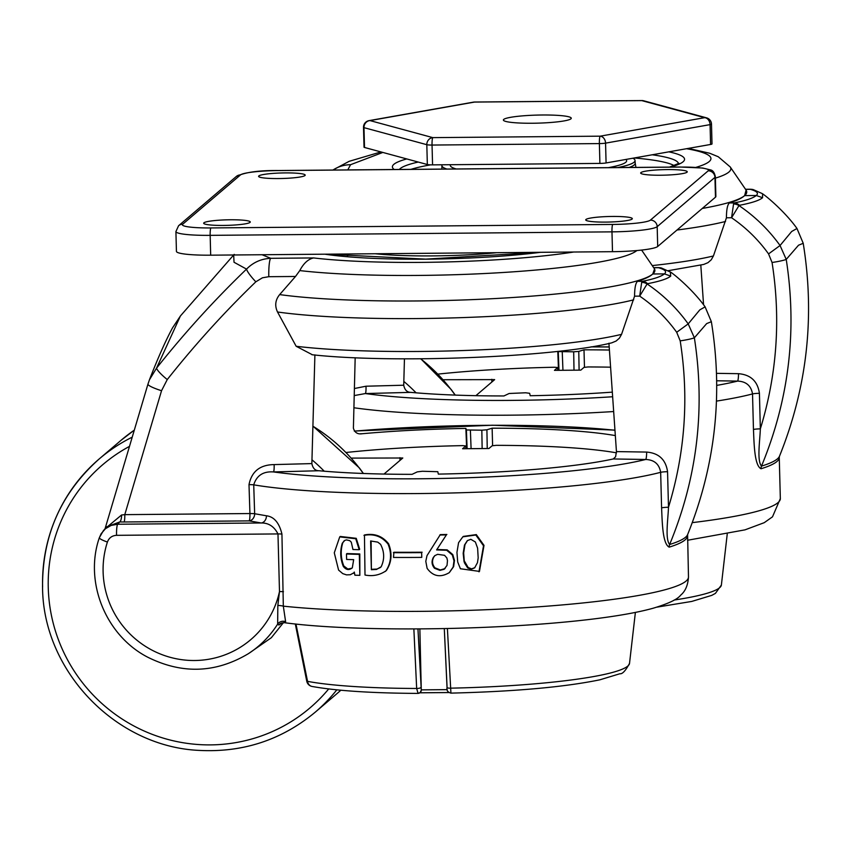 <?xml version="1.0" encoding="UTF-8"?>
<svg xmlns="http://www.w3.org/2000/svg" width="851" height="851" viewBox="0 0 851 851"><rect width="100%" height="100%" fill="white"/><g stroke="black" fill="none" stroke-linecap="round" stroke-linejoin="round"><path stroke-width="1.28" d="M478.975 571.819L483.517 545.778L475.826 535.024L462.838 536.821L458.572 542.693L456.944 552.384L457.7 562L460.402 568.755L479.464 571.404L484.006 545.363L476.305 534.598L463.316 536.407M422.117 552.214A233.004 27.7 178.5 0 1 393.875 552.256L393.524 557.437A236.323 28.094 -1.5 0 0 421.766 557.384L421.639 552.618A236.323 28.094 178.5 0 1 393.396 552.671M711.351 321.699L706.66 323.593L694.363 337.794C705.436 408.991 697.192 477.89 669.62 544.502A6.659 6.085 -107.2 0 0 669.184 547.14C662.461 543.821 662.238 521.642 661.589 507.866L660.663 472.316C659.248 464.103 654.27 459.827 645.718 459.476L613.263 458.966A189.592 22.541 178.5 0 1 438.329 474.103L437.797 471.699L422.362 471.263L417.277 471.88L412.075 474.337A189.592 22.541 178.5 0 1 318.934 470.741L273.49 471.933C263.225 471.209 256.63 475.518 253.726 484.847L254.651 513.738L266.437 515.78C274.065 516.717 279.234 522.812 281.936 534.077L283.319 606.157L285.617 621.709L284.149 622.262M386.45 570.404L385.248 571.478L386.45 570.404C391.715 562.256 392.417 553.373 388.577 543.746C382.397 536.002 374.355 533.077 364.451 534.971L365.005 575.031C372.706 576.521 379.706 575.116 385.971 570.819C391.237 562.671 391.939 553.778 388.099 544.161C381.929 536.417 373.887 533.492 363.962 535.385M446.871 534.481A233.004 27.7 178.5 0 1 440.307 534.619L426.989 555.66L425.798 561.33L427.117 568.351C432.989 576.404 440.361 577.85 449.222 572.68L453.147 567.053L453.998 560.82L452.306 554.98L446.69 550.267L436.616 549.927L446.392 534.885A236.323 28.094 178.5 0 1 439.839 535.024M449.402 572.521L453.626 566.649L454.477 560.415L452.785 554.575L447.169 549.863L437.095 549.523M353.516 573.308L354.303 572.053L354.878 575.202A236.323 28.094 -1.5 0 0 359.856 575.34L359.313 554.384A236.323 28.094 178.5 0 1 346.474 553.99L346.612 559.437A236.323 28.094 -1.5 0 0 353.676 559.66L352.325 567.745C349.144 570.489 346.144 570.053 343.325 566.426C340.251 558.724 339.911 550.98 342.293 543.193L344.878 540.342L346.517 539.906L349.782 540.683L351.293 542.193L352.952 549.523A236.323 28.094 -1.5 0 0 359.186 549.703L355.771 538.747L339.73 536.885L334.283 552.82L338.581 570.074L342.751 573.617L346.485 574.872L350.335 574.733L354.388 572.51M359.186 549.703L359.675 549.278L356.261 538.321L340.24 536.46M351.889 568.223L347.846 569.021L343.825 566C340.762 558.299 340.421 550.554 342.793 542.757L344.059 540.864M359.856 575.34L359.803 553.958A233.004 27.7 178.5 0 1 346.974 553.565L346.474 553.99M670.322 271.937L670.726 276.086C667.62 278.777 659.897 281.309 647.547 283.691L647.111 283.957C663.163 294.829 676.853 308.136 688.204 323.891L699.82 309.86L705.117 306.871C693.937 291.085 675.875 275.596 670.716 272.182M613.263 458.966L615.581 456.785L616.443 451.594L646.654 452.072C658.844 453.094 665.812 459.646 667.556 471.709L668.492 507.26C685.151 452.721 689.055 397.247 680.194 340.857L676.694 332.284C666.471 318.061 654.132 306.009 639.697 296.127L641.697 282.33L642.505 281.298C654.121 278.947 661.418 276.479 664.386 273.884L652.77 273.99C650.143 276.469 645.058 278.915 637.495 281.341L642.505 281.298A9.989 8.053 78.3 0 1 647.547 283.691M312.381 354.761L296.159 346.272A197.038 23.424 -1.5 0 0 621.56 334.347L634.569 296.169C634.612 288.074 635.58 283.138 637.495 281.341M621.56 334.347L619.39 338.177L616.092 341.049L611.763 342.836C553.597 357.377 391.79 363.622 311.902 354.718M616.443 451.594L608.933 343.219M467.114 448.7L466.401 429.968L481.826 430.191L486.91 429.787L492.133 428.191L492.601 445.605M654.536 268.948L652.77 273.99A207.442 24.658 -1.5 0 0 654.217 268.469L654.536 268.948M148.053 383.939L149.436 379.791C157.924 357.984 165.626 340.666 172.551 327.837L180.369 316.061L156.531 368.175C184.337 333.113 214.335 300.095 246.535 269.107C253.194 262.353 261.268 258.757 270.746 258.31L313.625 257.938C308.222 259.076 303.605 263.289 299.775 270.586L295.51 276.469L268.799 276.703L262.438 277.798L255.832 281.809C224.143 312.413 194.624 344.995 167.253 379.567L161.541 390.715L124.789 514.642A6.659 0.957 -90.5 0 1 124.033 521.982L119.693 521.961L117.683 524.237L261.289 522.982L249.173 520.886L124.033 521.982M296.159 346.272L277.522 311.998C274.586 305.711 275.309 299.914 279.671 294.595L295.51 276.469M492.133 428.191A189.592 22.541 178.5 0 1 615.337 435.595M360.43 433.765L362.324 433.723A189.592 22.541 178.5 0 1 465.88 428.425L466.646 448.7M466.401 429.968L465.88 428.425M105.29 528.514L121.576 514.993L124.789 514.642L249.928 513.547L249.003 484.655C251.619 471.465 260.002 464.784 274.128 464.593L311.86 463.593C312.838 468.337 315.189 470.72 318.934 470.741M311.86 463.593L314.902 354.888M283.447 622.634L271.341 637.707L248.524 653.589C215.76 673.205 182.093 674.375 147.521 657.1C105.63 635.367 84.036 581.967 99.333 537.736L103.237 530.896M355.175 357.739L353.399 428.159C354.707 432.627 357.686 434.489 362.324 433.723L361.377 433.776M282.117 622.772L278.894 625.038L277.649 624.113L277.841 605.433L279.49 591.573L277.979 533.928C274.171 526.503 268.608 522.854 261.289 522.982A6.659 5.308 -81.2 0 0 266.437 515.78M255.832 281.809A16.648 3.01 46.1 0 1 246.535 269.107L234.025 262.257L233.685 254.981M105.045 528.79L147.957 384.109L149.446 379.78L156.531 368.175A16.648 2.947 38.5 0 0 167.253 379.567M121.576 514.993A6.659 2.074 -89.1 0 1 119.693 521.961L106.8 526.812M99.386 537.641L101.163 533.705L105.45 528.694L111.173 525.418L117.683 524.237A9.989 1.447 89.5 0 0 116.555 535.332C112.066 535.598 109.013 537.832 107.407 542.034A90.132 88.547 -130.5 0 0 169.083 657.004A90.132 88.547 -130.5 0 0 279.49 591.573A6.659 0.787 -1.5 0 1 283.447 591.722M147.946 384.12A16.648 2.489 16.5 0 0 161.541 390.715M262.076 254.736L270.746 258.31A16.648 2.404 89.5 0 0 268.799 276.703M676.694 332.284L688.204 323.891L694.363 337.794A13.318 1.319 -9 0 1 680.194 340.857M670.673 272.192L661.514 268.033A9.989 9.393 106.4 0 0 658.451 267.693C665.099 269.586 667.078 271.65 664.386 273.884L670.726 276.086M658.451 267.693L653.706 267.735M661.589 507.866A6.659 0.787 -1.5 0 1 668.492 507.26C668.035 519.599 664.982 538.821 669.62 544.502A233.557 27.764 -1.5 0 0 687.597 534.651C715.308 465.848 723.222 394.832 711.34 321.614L705.117 306.903M634.569 296.169L639.697 296.127L647.111 283.957A9.989 8.872 28.3 0 0 641.697 282.33M284.234 622.687L280.479 623.432M274.128 464.593A6.659 0.979 -91.6 0 1 273.49 471.933A220.037 26.158 -1.5 0 0 645.718 459.476A6.659 0.936 -89.1 0 0 646.654 452.072M254.651 513.738A6.659 5.638 -79 0 1 249.173 520.886A6.659 0.957 -90.5 0 0 249.928 513.547A6.659 0.723 178.2 0 1 254.651 513.738M687.608 534.641L688.48 576.957A233.004 27.7 -1.5 0 1 539.96 606.699A233.004 27.7 -1.5 0 1 283.319 606.157A6.659 1.351 3 0 0 277.841 605.433M285.617 621.709A6.659 6.489 12.7 0 0 277.649 624.113A100.12 98.354 49.5 0 1 248.524 653.589M280.49 623.432A6.659 6.51 -125.3 0 0 278.894 625.038M421.766 557.384L421.639 552.618M371.376 569.713L370.621 540.97L377.748 542.119L380.557 544.31C384.471 551.842 384.673 559.341 381.142 566.798L376.45 569.468L371.376 569.713L371.121 540.97M380.514 567.457L376.94 569.064L371.866 569.298M439.914 570.372L434.51 568.266C431.712 564.947 431.319 561.341 433.329 557.448L434.765 555.682L437.627 554.32L444.562 555.32L446.881 558.001L447.477 560.649L447.02 565.404L444.094 569.308L439.914 570.372L440.392 569.968L434.978 567.862C432.191 564.543 431.797 560.937 433.797 557.043L434.957 555.522M445.073 568.553L440.392 569.968M436.616 549.927L446.392 534.885M464.072 561.724L463.167 553.32L464.497 545.023L467.327 540.651L470.826 539.3L475.358 541.981L477.613 548.172L478.177 557.852L477.464 562.649L474.656 567.84L471.135 569.255L467.699 567.957L464.401 562.788L463.657 552.916L464.976 544.619L467.55 540.47M474.858 567.66L471.614 568.84L468.178 567.543L464.55 561.309M352.325 567.745L351.654 568.447M210.676 255.183L612.497 251.683L611.975 231.855L210.165 235.355L210.676 255.183A39.944 4.744 178.5 0 1 176.434 251.375L175.912 231.557A39.944 4.744 178.5 0 0 210.165 235.355A6.659 0.957 -90.5 0 1 210.931 227.94L612.752 224.441A33.285 3.957 -1.5 0 0 650.419 220.111L708.192 170.828A33.285 3.957 -1.5 0 0 679.992 167.073L278.171 170.572A33.285 3.957 -1.5 0 0 240.503 174.902L182.731 224.185A33.285 3.957 -1.5 0 0 210.931 227.94M708.192 170.828A6.659 6.542 49.5 0 1 714.946 177.37A39.944 4.744 178.5 0 0 715.351 176.668L715.872 196.496A39.944 4.744 178.5 0 1 715.468 197.198L714.946 177.37L657.185 226.664L657.695 246.492L715.468 197.198M657.695 246.492A39.944 4.744 178.5 0 1 612.497 251.683M304.956 175.54A23.296 2.766 -1.5 0 0 305.19 175.125A23.296 2.766 -1.5 0 0 281.83 172.966A23.296 2.766 -1.5 0 0 258.608 176.348A23.296 2.766 -1.5 0 0 280.277 178.54A23.296 2.766 -1.5 0 0 304.956 175.54M687.012 172.21A23.296 2.766 -1.5 0 0 687.246 171.796A23.296 2.766 -1.5 0 0 663.876 169.636A23.296 2.766 -1.5 0 0 640.665 173.019A23.296 2.766 -1.5 0 0 662.323 175.21A23.296 2.766 -1.5 0 0 687.012 172.21M250.024 222.398A23.296 2.766 -1.5 0 0 250.258 221.994A23.296 2.766 -1.5 0 0 226.898 219.835A23.296 2.766 -1.5 0 0 203.676 223.217A23.296 2.766 -1.5 0 0 225.345 225.409A23.296 2.766 -1.5 0 0 250.024 222.398M632.08 219.079A23.296 2.766 -1.5 0 0 632.314 218.664A23.296 2.766 -1.5 0 0 608.954 216.505A23.296 2.766 -1.5 0 0 585.733 219.888A23.296 2.766 -1.5 0 0 607.401 222.079A23.296 2.766 -1.5 0 0 632.08 219.079M447.403 628.559L450.934 693.118C514.61 691.555 564.256 687.119 599.881 679.811L619.9 673.747C622.368 674.194 625.581 670.748 629.517 663.418L635.389 612.38M616.464 452.838A189.73 22.551 -1.5 0 0 496.197 445.339L492.144 445.775L488.931 448.509L462.582 448.743L465.827 445.945L462.678 445.626A189.73 22.551 -1.5 0 0 346.049 452.498M351.261 458.104L402.8 457.998L384.003 474.06M417.958 628.932L421.277 690.023L419.862 628.921M418.064 693.352L420.139 692.586A3.33 3.266 49.5 0 1 418.064 693.352L416.66 688.47L413.863 628.942M295.978 624.038L307.541 681.353A171.817 20.424 -1.5 0 0 416.66 688.47A3.33 0.851 177.3 0 0 420.724 687.576M421.277 690.023A3.33 3.266 49.5 0 1 420.149 692.576M447.275 689.64L421.458 689.863L420.139 692.586M610.592 367.185A189.73 22.551 -1.5 0 0 588.062 366.951L583.999 367.387L580.797 370.132L554.448 370.355L557.692 367.558L554.544 367.249A189.73 22.551 -1.5 0 0 437.903 374.121M443.126 379.727L494.654 379.62L475.869 395.683M803.216 243.312L798.525 245.216L786.228 259.406C797.302 330.603 789.047 399.513 761.485 466.125A6.659 6.085 -107.2 0 0 761.039 468.752C754.316 465.444 754.103 443.254 753.454 429.478L752.529 393.928C751.114 385.726 746.125 381.439 737.583 381.099L716.702 380.769M558.979 370.313L558.256 351.58L573.68 351.803L578.776 351.399L583.999 349.814A189.592 22.541 178.5 0 1 609.401 350.038M703.564 304.796L700.809 265.097M612.326 392.141A189.592 22.541 178.5 0 1 530.194 395.726L529.652 393.311L525.663 392.779L509.143 393.492L503.941 395.949A189.592 22.541 178.5 0 1 410.799 392.364L365.356 393.556L354.207 395.577M354.388 388.524L365.994 386.216L403.725 385.216C404.693 389.949 407.055 392.332 410.799 392.364M403.725 385.216L404.448 358.845M557.799 351.367L558.501 370.323M583.999 349.814L584.467 367.228M652.238 265.586A197.038 23.424 -1.5 0 0 713.415 255.97L726.435 217.792C726.467 209.697 727.445 204.751 729.35 202.964L734.37 202.91A9.989 8.053 78.3 0 1 739.413 205.314L738.976 205.58C755.018 216.452 768.719 229.759 780.059 245.513L791.675 231.483L796.983 228.494M713.415 255.97L711.255 259.789L707.958 262.672L703.724 264.438L668.29 270.682M716.521 373.344L738.508 373.685C750.71 374.717 757.677 381.259 759.422 393.322L760.347 428.872C777.016 374.334 780.92 318.87 772.059 262.48L768.559 253.906C758.326 239.674 745.997 227.621 731.562 217.739L733.562 203.942L734.37 202.91C745.987 200.559 753.273 198.092 756.241 195.507L744.636 195.602A207.442 24.658 -1.5 0 0 746.082 190.092L744.636 195.602C742.008 198.081 736.913 200.538 729.35 202.964M762.188 193.56L753.38 189.656A9.989 9.393 106.4 0 0 750.305 189.316C756.954 191.198 758.932 193.262 756.241 195.507L762.581 197.709C759.486 200.4 751.763 202.932 739.413 205.314M762.57 193.837L762.581 197.709M768.559 253.906L780.059 245.513L786.228 259.406A13.318 1.319 -9 0 1 772.059 262.48M750.305 189.316L745.572 189.347M753.454 429.478A6.659 0.787 -1.5 0 1 760.347 428.872C759.9 441.212 756.837 460.434 761.485 466.125A233.557 27.764 -1.5 0 0 779.463 456.264C807.173 387.46 815.077 316.455 803.206 243.237L796.983 228.525M726.435 217.792L731.562 217.739L738.976 205.58A9.989 8.872 28.3 0 0 733.562 203.942M365.994 386.216A6.659 0.979 -91.6 0 1 365.356 393.556A220.037 26.158 -1.5 0 0 612.646 396.757M738.508 373.685A6.659 0.936 -89.1 0 1 737.583 381.099A220.037 26.158 -1.5 0 1 716.733 385.407M632.889 158.212A96.599 11.489 178.5 0 1 635.037 160.477A96.599 11.489 178.5 0 1 634.059 162.222A96.599 11.489 178.5 0 1 617.783 167.562M446.86 169.051A96.599 11.489 178.5 0 1 441.914 165.541A96.599 11.489 178.5 0 1 442.116 164.786M625.91 159.445A88.206 10.489 178.5 0 1 626.644 160.701A88.206 10.489 178.5 0 1 625.751 162.296A88.206 10.489 178.5 0 1 608.38 167.647M456.253 168.977A88.206 10.489 178.5 0 1 450.296 165.328A88.206 10.489 178.5 0 1 450.445 164.711M364.505 147.468L427.34 164.52L426.819 144.691L363.983 127.65L364.505 147.468A6.659 0.787 178.5 0 1 364.026 147.191L363.505 127.363A6.659 0.787 178.5 0 0 363.983 127.65A6.659 6.148 -74.8 0 1 369.983 120.587L432.819 137.628L600.157 136.171L704.66 117.672L641.824 100.62L474.486 102.077L369.983 120.587A6.659 5.18 -100 0 0 369.004 120.64A6.659 6.659 0 0 0 363.505 127.363M711.489 124.097A6.659 6.659 0 0 0 706.575 117.853A6.659 6.148 -74.8 0 0 704.66 117.672A6.659 5.18 -100 0 1 710.064 124.629A6.659 0.787 178.5 0 0 711.489 124.097L712.01 143.925A6.659 0.787 178.5 0 1 710.585 144.457L710.064 124.629L605.561 143.138L606.082 162.956L710.585 144.457M606.082 162.956A6.659 0.787 178.5 0 1 599.902 163.413L599.381 143.585L432.042 145.053L432.563 164.871L599.902 163.413M432.563 164.871A6.659 0.787 178.5 0 1 427.34 164.52M570.915 118.832A33.955 4.032 -1.5 0 0 571.266 118.236A33.955 4.032 -1.5 0 0 537.215 115.087A33.955 4.032 -1.5 0 0 503.388 120.012A33.955 4.032 -1.5 0 0 534.96 123.214A33.955 4.032 -1.5 0 0 570.915 118.832M687.395 535.832A233.004 27.7 178.5 0 1 669.184 547.14M667.556 471.709A6.659 0.787 -1.5 0 0 660.663 472.316A233.004 27.7 178.5 0 1 462.199 492.697A233.004 27.7 178.5 0 1 253.726 484.847A6.659 0.723 178.2 0 0 249.003 484.655M486.91 429.787L487.24 448.52M540.672 252.311A146.127 17.371 178.5 0 1 324.88 254.183M313.625 257.938A172.53 20.509 -1.5 0 0 573.765 252.013M636.888 250.545A192.156 22.839 178.5 0 1 499.133 272.735A192.156 22.839 178.5 0 1 299.775 270.586M279.671 294.595A207.442 24.658 -1.5 0 0 497.303 298.435A207.442 24.658 -1.5 0 0 652.77 273.99M633.687 299.839A209.431 24.892 178.5 0 1 277.522 311.998M375.227 253.747A96.695 11.499 -1.5 0 0 496.899 252.683M614.965 430.255A220.037 26.158 -1.5 0 0 354.367 431.138M470.39 430.287L471.092 448.668M482.145 448.562L481.826 430.191M281.936 534.077A6.659 0.787 -1.5 0 0 277.979 533.928L116.555 535.332M99.322 537.747A9.989 1.596 18 0 0 107.407 542.034M650.419 220.111A6.659 6.542 49.5 0 1 657.185 226.664A39.944 4.744 178.5 0 1 611.975 231.855A6.659 0.957 -90.5 0 1 612.752 224.441M679.992 167.073A6.659 0.957 -90.5 0 1 680.109 167.019L702.66 168.019L710.617 169.934C712.904 170.391 714.478 172.636 715.351 176.668M278.171 170.572A6.659 0.957 -90.5 0 1 278.288 170.519C258.619 170.338 244.641 172.317 236.355 176.444L178.582 225.728A6.659 6.542 49.5 0 1 182.731 224.185M680.109 167.019L278.288 170.519A6.659 0.957 -90.5 0 1 278.405 170.572M236.355 176.444A6.659 6.542 49.5 0 1 240.503 174.902M42.614 586.935A166.424 163.488 49.5 0 1 99.269 458.891A166.424 163.488 49.5 0 1 132.224 437.159M311.966 459.806A166.424 163.488 49.5 0 1 324.21 471.199M336.815 689.842A166.424 163.488 49.5 0 1 315.317 712.106L337.102 693.522A166.424 163.488 -130.5 0 0 340.836 690.235L337.102 693.522M363.271 473.475A166.424 163.488 -130.5 0 0 312.891 426.202M121.055 440.307L134.298 430.149A166.424 163.488 -130.5 0 0 121.055 440.307L99.269 458.891C61.155 492.825 42.252 535.534 42.55 587.052C42.827 671.077 116.044 747.146 199.847 750.433C243.471 752.561 281.968 739.785 315.317 712.106M129.49 446.371A159.775 156.956 -130.5 0 0 48.262 587.69A159.775 156.956 -130.5 0 0 155.095 735.413A159.775 156.956 -130.5 0 0 328.688 688.948M450.934 693.118C447.743 692.299 446.445 690.416 447.041 687.48A3.33 0.851 177.3 0 1 447.073 687.353L444.296 628.612L447.041 687.48A3.33 0.851 177.3 0 0 450.232 688.172A171.817 20.424 -1.5 0 0 629.517 663.418M448.945 692.533L419.883 692.788M465.859 448.711L465.795 445.998M400.013 460.402L399.938 457.678M306.764 681.194A6.659 0.617 -11.4 0 0 307.541 681.353A6.659 5.787 -79.3 0 0 312.051 686.449C336.411 690.831 371.685 693.15 417.894 693.405M674.173 600.04A171.817 20.424 -1.5 0 0 721.382 585.031L727.243 533.992M557.724 370.334L557.65 367.621M491.878 382.025L491.804 379.301M692.288 522.631A233.004 27.7 -1.5 0 0 780.335 498.58L779.261 457.455A233.004 27.7 178.5 0 1 761.039 468.752M759.422 393.322A6.659 0.787 -1.5 0 0 752.529 393.928A233.004 27.7 178.5 0 1 716.457 401.108M613.667 411.544A233.004 27.7 178.5 0 1 353.91 407.757M578.776 351.399L579.106 370.142M702.277 208.452A207.442 24.658 -1.5 0 0 744.636 195.602M725.552 221.462A209.431 24.892 178.5 0 1 676.981 230.036M746.082 190.092L730.222 166.945A192.156 22.839 178.5 0 1 728.882 172.051A192.156 22.839 178.5 0 1 715.393 178.125M695.841 167.392A172.53 20.509 -1.5 0 0 709.191 161.573A172.53 20.509 -1.5 0 0 686.534 148.712M668.822 151.85A146.127 17.371 178.5 0 1 683.066 161.796A146.127 17.371 178.5 0 1 670.428 167.104M394.215 169.509A146.127 17.371 178.5 0 1 406.778 158.935M382.833 152.446L350.569 164.7L347.772 169.913M609.188 346.995A220.037 26.158 -1.5 0 0 590.892 346.9M562.245 351.91L562.947 370.281M574.01 370.185L573.68 351.803M350.569 164.7A33.285 32.7 -130.5 0 0 332.975 170.04M678.407 163.7A139.872 16.626 -1.5 0 0 652.249 154.786M418.235 162.052A139.872 16.626 -1.5 0 0 399.364 169.466M410.916 169.37A138.085 16.414 178.5 0 1 430.617 164.849M634.314 157.956A138.085 16.414 178.5 0 1 674.173 165.615M629.091 167.466A96.695 11.499 -1.5 0 0 634.218 164.945A96.695 11.499 -1.5 0 0 635.208 163.201L635.931 167.402M441.86 169.094L441.882 168.264A96.695 11.499 -1.5 0 0 442.137 169.094M403.831 381.418A166.424 163.488 49.5 0 1 416.075 392.822M455.125 395.087A166.424 163.488 -130.5 0 0 420.649 358.814M432.042 145.053A6.659 0.787 178.5 0 1 426.819 144.691A6.659 6.148 -74.8 0 1 432.819 137.628A6.659 0.957 -90.5 0 0 432.042 145.053M605.561 143.138A6.659 0.787 178.5 0 1 599.381 143.585A6.659 0.957 -90.5 0 1 600.157 136.171A6.659 5.18 -100 0 1 605.561 143.138M474.72 102.077A6.659 0.957 -90.5 0 0 474.603 102.024A6.659 6.659 0 0 0 473.507 102.131A6.659 5.18 -100 0 1 474.486 102.077A6.659 0.957 -90.5 0 1 474.603 102.024L641.941 100.567A6.659 0.957 -90.5 0 0 641.824 100.62A6.659 6.148 -74.8 0 1 643.739 100.801A6.659 6.659 0 0 0 641.941 100.567A6.659 0.957 -90.5 0 1 642.048 100.609M641.611 250.077L654.217 268.469M234.206 254.375L180.391 315.998M347.144 256.64L348.516 253.981M106.769 526.854L103.29 530.79M658.504 267.608L661.514 268.033M653.653 267.65L658.546 267.608M688.48 576.957C687.97 585.19 685.353 591.285 680.63 595.211C677.609 599.295 668.439 603.636 653.142 608.231C579.829 628.666 374.291 634.91 284.383 622.687M354.314 431.063L492.463 425.223L614.954 430.106M325.827 254.183L425.755 259.13L539.981 252.311M178.582 225.728L175.912 231.557M312.902 426.074L359.335 467.89L363.409 473.475M312.051 686.449A6.659 6.659 0 0 1 306.764 681.226L295.308 623.964M448.988 692.554L419.841 692.81M465.827 445.945L465.901 448.711M721.382 585.031L715.425 593.381L711.766 595.37L691.746 601.434L656.908 607.146M557.692 367.558L557.756 370.323M780.335 498.58L772.495 516.834L764.241 522.674L744.997 529.854L687.512 540.268M730.222 166.945L718.244 156.744L709.723 153.254L688.268 148.404M380.961 151.935L349.187 161.307L332.826 170.051M762.581 193.805C767.74 197.219 785.792 212.707 796.993 228.504M750.359 189.23L753.38 189.656M745.519 189.273L750.412 189.23M591.264 346.836L609.188 346.931M779.463 456.253L779.261 457.455M678.938 163.318L669.482 167.115M441.914 165.541L441.882 168.264M635.037 160.477L635.208 163.201M420.83 358.814L451.19 389.513L455.274 395.098M706.575 117.853L643.739 100.801M473.507 102.131L369.004 120.64"/></g></svg>

